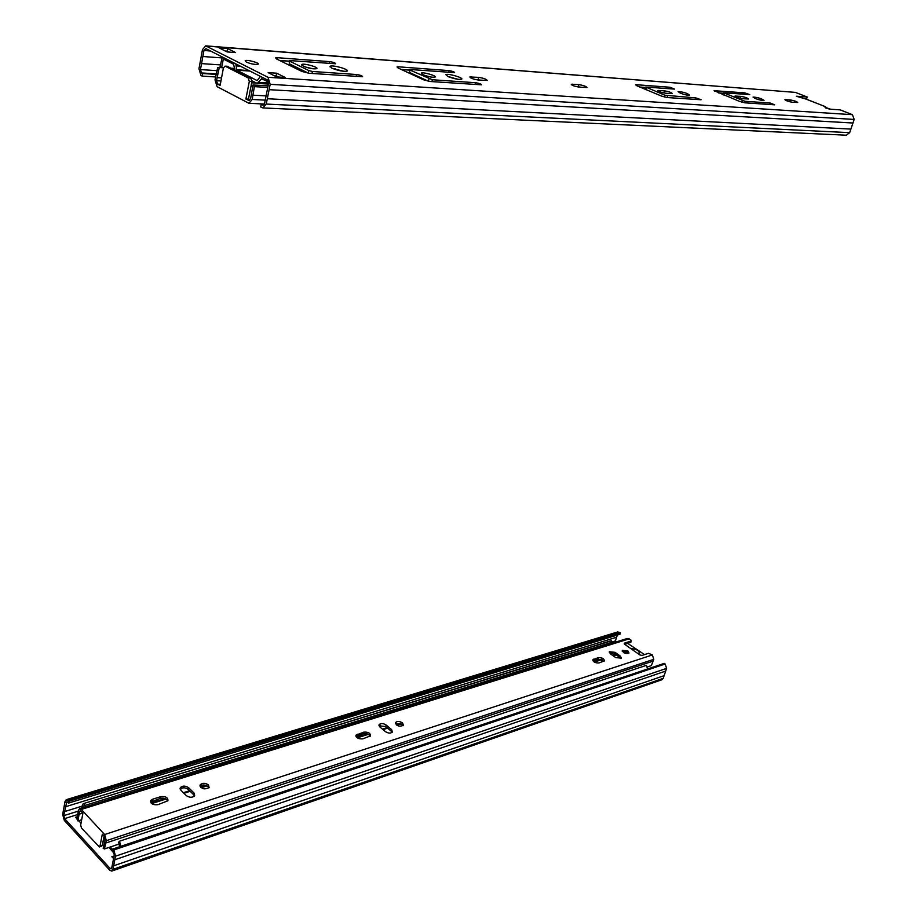 <?xml version="1.0" encoding="UTF-8"?>
<svg xmlns="http://www.w3.org/2000/svg" width="917" height="917" viewBox="0 0 917 917"><rect width="100%" height="100%" fill="white"/><g stroke="black" fill="none" stroke-linecap="round" stroke-linejoin="round"><path stroke-width="1.38" d="M825.392 107.404L830.664 109.226M790.362 99.942C794.317 100.652 796.77 101.5 797.71 102.498L792.299 102.234C788.322 101.512 785.869 100.664 784.929 99.666L790.362 99.942L789.755 101.753L792.322 102.234M578.822 84.616C583.533 85.407 586.25 86.37 586.972 87.528L579.395 87.172C574.65 86.381 571.921 85.419 571.211 84.261L578.822 84.616L578.237 86.748L576.208 86.599M581.412 87.321L578.237 86.748M806.089 99.128L796.38 96.239L807.189 97.007L806.616 98.772L804.003 98.578M216.893 73.933L201.488 72.936L202.623 73.532L202.153 76.1L201.018 75.503L198.955 68.798L202.439 49.713L205.672 45.85L267.982 77.292L270.194 84.318L854.186 119.428L852.409 114.671L840.087 109.857L829.713 109.157L825.85 107.977L825.059 107.507L825.564 106.727L825.289 107.725M206.428 46.068L795.371 92.388L807.189 97.007M744.959 101.283L770.131 103.013L774.67 104.825L744.948 102.819L739.595 101.42L714.091 90.691L744.81 92.881L749.751 94.6L723.536 92.8L744.959 101.283L744.489 102.773M755.218 98.497L753.029 97.042C757.786 97.374 761.454 98.497 764.033 100.434C762.44 100.687 759.505 100.033 755.218 98.497M742.61 98.715C738.449 97.981 735.927 97.099 735.044 96.067L740.947 96.365C745.074 97.087 747.584 97.97 748.49 99.002L742.61 98.715M636.501 84.731L670.018 87.253L674.522 89.109L645.763 87.046L664.836 95.219L695.843 97.901L701.069 99.747L667.186 97.546L661.501 96.067L636.937 85.797L635.607 84.811L636.501 84.731L636.283 85.499M680.196 93.121L678.099 91.62C683.222 91.906 687.085 93.087 689.699 95.162C687.876 95.46 684.712 94.783 680.196 93.121M665.753 93.282C661.317 92.525 658.704 91.597 657.89 90.508L664.561 90.829C668.963 91.585 671.576 92.514 672.39 93.591L665.753 93.282M398.517 66.815L448.952 70.609C452.356 71.159 454.247 71.835 454.614 72.638L410.22 69.509L409.486 69.566L410.025 70.105L432.354 79.745L475.694 82.725C479.155 83.275 481.07 83.974 481.459 84.811L430.165 81.498L423.413 79.756L398.104 67.996L397.038 66.941L398.517 66.815L398.23 68.064M447.851 76.501L445.857 74.621C447.656 73.119 464.151 77.934 461.629 79.229C458.569 79.756 453.972 78.839 447.851 76.501M478.422 80.031C473.298 79.217 470.444 78.186 469.871 76.959L478.651 77.372C483.74 78.186 486.572 79.206 487.168 80.421L478.422 80.031M303.263 66.15L301.831 64.488C303.779 62.998 319.311 67.365 316.686 68.672C313.431 69.233 308.949 68.385 303.263 66.15M276.67 73.2L285.141 77.452L276.613 76.902L268.154 72.638L276.67 73.2L276.132 75.836L274.263 75.721M246.295 62.069L245.194 60.682C246.96 59.353 260.394 63.078 258.044 64.236C255.098 64.74 251.178 64.018 246.295 62.069M227.611 48.578L235.577 52.578L227.084 51.925L219.117 47.913L227.611 48.578L227.118 51.146L225.261 51.008M422.966 74.713L421.293 73.096C422.897 71.767 437.283 75.951 435.048 77.097C432.32 77.555 428.285 76.764 422.966 74.713M331.885 68.202L330.154 66.276C332.321 64.58 350.099 69.623 347.153 71.102C343.508 71.721 338.419 70.758 331.885 68.202M277.496 57.702L329.673 61.634C333.375 62.207 335.358 62.918 335.611 63.777L290.242 60.602L289.325 60.682L289.795 61.221L308.788 70.552L312.41 71.48L356.541 74.518C360.301 75.091 362.318 75.824 362.593 76.719L309.155 73.291L301.865 71.434L276.533 58.94L275.627 57.851L277.496 57.702L277.175 59.25M220.779 64.935L201.557 63.605L203.952 50.492L205.947 48.67L267.455 79.974L268.555 83.481L264.612 103.208L262.927 105.134L261.242 104.366L264.073 104.504M289.233 61.152L279.57 60.43M308.548 73.245L289.279 63.754L289.291 60.877M344.219 71.366L332.55 68.5M430.772 77.005L425.018 75.526M228.952 52.074L227.118 51.146M251.98 63.903L250.754 63.617M276.602 76.902L278.481 77.017L276.132 75.836M312.972 68.809L305.029 66.895M481.585 80.26L474.903 79.412M458.362 79.355L448.573 76.81M401.233 69.451L409.372 70.059L401.142 69.405M429.007 78.885L428.445 81.258L409.475 72.454L409.452 69.715M666.888 93.362L662.831 92.743M645.637 87.459L639.883 87.035M645.385 89.339L645.74 87.126M743.045 98.749L739.916 98.211M723.421 93.202L718.389 92.835M795.371 92.388L205.672 45.85M202.153 76.1L215.804 76.959M270.194 84.318L269.128 89.671L852.959 123.016L849.669 132.656L266.239 104.057L262.881 107.919L260.715 107.002L261.242 104.366M854.186 119.428L852.959 123.016M262.881 107.919L846.357 135.212L849.669 132.656M269.128 89.671L267.305 98.738L850.884 129.091M267.305 98.738L266.239 104.057M201.488 72.936L200.456 69.589L201.557 63.605M202.623 73.532L216.744 74.437M202.852 56.51L221.88 57.897M234.981 69.99L233.537 64.224L223.324 59.02L221.65 67.675M268.612 82.117L261.712 78.69L257.207 83.39L251.98 80.822M260.371 76.363L257.196 80.616L236.838 70.185L235.784 63.858M222.292 56.992L219.885 67.56M220.963 80.971L216.538 80.707L219.255 67.514L217.638 67.652L215.014 79.905L217.1 86.668L248.908 103.277L252.209 99.46L254.376 86.645L253.035 84.972L268.073 85.866M216.538 80.707L217.593 84.1L220.114 85.43L223.393 68.053L225.032 66.127L248.232 77.956L249.321 81.418L251.9 81.579L250.822 78.117L227.198 66.368M251.9 81.579L248.45 99.151L245.882 99.025L248.954 100.538L250.605 98.623L253.035 84.972M245.882 99.025L249.321 81.418M219.255 67.514L223.45 67.801M231.806 68.362L234.855 68.569M254.376 86.645L267.764 87.424M638.851 654.245C640.066 651.081 637.372 649.19 630.747 648.56M644.536 654.6L627.629 643.344M78.117 814.399L64.603 818.629L110.132 868.502L111.117 868.903L111.691 868.055L113.502 859.023L114.327 854.873L112.562 850.793L112.917 848.993L113.834 849.979L115.542 856.191L112.906 869.373L111.759 871.081L109.788 870.267L64.282 820.371L62.665 814.411L65.027 801.469L66.207 799.693L68.809 801.343L620.465 632.89L617.806 631.928L66.207 799.693M77.395 818.308L76.696 818.537M105.088 839.617L103.678 838.218M113.765 857.727L113.009 857.98M113.582 858.599L111.863 856.73L114.109 855.962M104.446 841.393L102.922 842.07M81.017 823.225L78.702 820.704M77.097 818.973L75.526 817.265L77.899 816.52M112.917 848.993L664.252 663.369L665.146 664L113.834 849.979M115.542 856.191L666.602 668.367L665.146 664M666.602 668.367L663.197 678.351L112.906 869.373M111.759 871.081L661.914 679.738L663.197 678.351M114.831 859.756L665.685 671.072M113.616 865.82L664.114 675.657M64.603 818.629L63.789 815.649L66.746 801.813L68.477 803.097L620.03 634.22L620.465 632.89M614.952 642.336L615.41 640.914L611.662 642.072M81.2 806.421L64.534 811.591M65.416 806.777L616.602 637.258L617.313 635.057M615.41 640.914L616.602 637.258M68.477 803.097L68.809 801.343M614.55 655.002L610.951 652.446M110.292 846.987L112.78 849.681M611.536 640.8L83.252 803.67L610.321 640.937L611.536 640.8L611.685 642.37L83.802 805.791L82.301 807.831M609.117 644.147L610.023 642.886M119.634 846.735L118.625 842.196L119.508 841.221L646.405 665.329L647.551 668.997M108.928 847.446L114.281 853.452M103.93 836.923L105.134 838.218M83.252 803.67L80.937 808.255M120.849 846.334L119.508 841.221M84.398 803.647L84.639 805.768M624.213 643.883L624.466 643.138L624.615 644.261L639.825 654.921L642.015 655.426L648.525 653.305L652.354 654.956L653.798 659.312L651.379 665.616L647.184 667.026M624.466 643.138L630.988 641.086L630.919 642.072M99.999 846.093L99.414 846.964L101.707 846.196L102.28 845.325L99.999 846.093L102.314 834.206L104.286 836.327L105.134 839.399L103.174 848.34L104.412 848.959L106.338 840.694L104.641 834.539L81.315 809.436L79.527 808.702L627.354 638.473L630.827 639.974L630.988 641.086M620.328 656.079L621.417 658.177L615.685 657.581L610.39 653.821L609.324 651.746L615.043 652.342L620.328 656.079L619.881 657.455L614.596 653.706L609.346 652.698M627.893 650.944L628.993 653.019C625.623 654.027 623.365 653.145 622.23 650.348L627.893 650.944M598.377 657.638C602.079 657.546 604.108 658.624 604.463 660.882L598.927 662.957C595.213 663.06 593.184 661.971 592.829 659.713L598.377 657.638L597.941 659.014L592.841 660.676M391.593 729.6L392.442 732.007C390.665 733.554 388.304 733.428 385.358 731.606L379.936 727.021L379.111 724.648C380.876 723.1 383.237 723.226 386.172 725.038L391.593 729.6L391.169 731.147L385.759 726.585L379.03 725.794M402.563 722.94L403.423 725.324C399.308 726.998 396.694 726.058 395.582 722.527C397.325 721.014 399.652 721.152 402.563 722.94M363.797 732.144C368.175 731.869 370.411 733.107 370.502 735.87L362.811 738.85C358.409 739.136 356.163 737.898 356.071 735.113L363.797 732.144L363.384 733.715L355.979 736.305M160.693 796.667C165.668 796.185 168.086 797.538 167.937 800.736L158.022 804.668C153.013 805.16 150.594 803.796 150.743 800.587L152.669 799.211L160.693 796.667L160.337 798.386L150.571 802.043M208.468 784.952L209.099 787.554C204.273 789.927 201.304 789.01 200.204 784.814C202.462 782.774 205.213 782.82 208.468 784.952M194.072 793.079L194.679 795.715C192.375 797.813 189.567 797.767 186.277 795.589L180.913 790.248L180.317 787.646C182.621 785.56 185.417 785.605 188.696 787.772L194.072 793.079L193.705 794.787L188.329 789.468C185.349 787.405 182.621 787.267 180.156 789.056M99.414 846.964L81.498 828.085L80.673 825.071L82.897 813.264L80.983 811.201L80.088 810.834L79.492 811.717L77.968 820.944L81.67 819.764M630.541 642.427L624.649 644.284M194.473 796.013L193.705 794.787M208.881 787.875L208.102 786.648C205.156 784.62 202.474 784.471 200.055 786.19M167.742 801.022C166.39 798.627 163.925 797.744 160.337 798.386M370.181 736.259C368.794 734.093 366.525 733.245 363.384 733.715M403.09 725.725L402.15 724.476L395.502 723.673M392.109 732.408L391.169 731.147M604.005 661.295L597.941 659.014M628.512 653.431L627.446 652.308L622.253 651.288M620.947 658.589L619.881 657.455M104.091 836.109L102.28 845.325M79.527 808.702L78.346 810.479L76.994 819.168L77.968 820.944M181.406 788.184L182.162 787.944M379.661 725.416L380.268 725.221M104.412 848.959L119.267 843.984M785.64 99.598L785.445 100.217M572.403 84.158L572.116 85.178M805.55 98.91L825.541 106.75M852.409 114.671L267.982 77.292M744.375 94.291L744.81 92.881M714.836 90.623L714.641 91.264M769.661 104.492L770.131 103.013M724.247 93.293L723.719 94.99M742.3 100.583L741.796 102.177M740.947 96.365L740.351 98.245M735.847 95.987L735.629 96.698M695.373 99.46L695.843 97.901M667.656 95.953L667.186 97.546M664.836 95.219L664.309 97.007M646.439 87.551L645.866 89.534M669.57 88.743L670.018 87.253M664.561 90.829L663.977 92.823M658.864 90.416L658.612 91.264M475.235 84.547L475.694 82.725M432.354 79.745L431.907 81.613M410.025 70.105L409.475 72.454M448.528 72.351L448.952 70.609M478.651 77.372L478.089 79.641M471.327 76.833L471.017 78.094M356.105 76.478L356.541 74.518M312.41 71.48L311.986 73.486M308.788 70.552L308.261 73.108M289.795 61.221L289.279 63.754M329.272 63.502L329.673 61.634M200.456 69.589L217.512 70.701M210.509 50.985L203.952 50.492M262.457 104.996L263.408 105.042M221.696 67.56L223.484 67.686M231.542 68.225L234.844 68.454M260.428 79.538L263.993 79.756M268.624 82.977L258.732 82.381M290.116 65.634L293.589 65.886M333.009 68.695L335.473 68.867M411.676 74.311L413.785 74.46M448.963 76.971L450.236 77.051M423.207 78.828L421.098 78.679M303.011 70.529L299.538 70.288M240.392 66.196L236.254 65.909M236.609 69.749L249.011 70.586M723.387 93.293L718.664 92.938M645.614 87.551L640.169 87.149M409.36 70.128L401.428 69.543M289.21 61.267L279.857 60.579M249.94 71.056L236.838 70.185M217.593 84.1L220.344 84.261M251.017 86.049L252.542 86.141M249.424 100.446L248.496 100.4M225.433 66.242L228.012 66.425M250.822 78.117L248.232 77.956M256.451 83.115L251.648 82.828M217.444 77.658L221.536 77.911M252.209 99.46L265.231 100.125M252.611 95.162L266.652 95.918M624.339 651.104L623.812 652.721M626.964 653.672L627.423 652.285M110.132 868.502L111.714 867.952M67.95 800.415L619.617 632.294M63.789 815.649L78.232 811.144M67.686 802.237L66.162 802.696M151.718 803.59L165.966 799.039M183.962 793.285L190.174 791.291M201.236 787.76L207.07 785.892M357.286 737.853L368.267 734.345M383.019 729.623L387.616 728.155M396.843 725.209L401.153 723.834M594.285 662.074L602.011 659.598M613.404 655.953L616.407 654.99M629.211 638.84L81.315 809.436M104.641 834.539L652.354 654.956M615.043 652.342L614.596 653.706M593.631 659.151L593.184 660.527M386.172 725.038L385.759 726.585M357.389 734.185L356.988 735.755M152.669 799.211L152.314 800.942M188.696 787.772L188.329 789.468M79.492 811.717L81.028 811.247M79.309 814.158L82.736 813.092M653.798 659.312L106.338 840.694M105.489 843.136L652.801 661.203M825.564 106.727L805.779 98.979M723.513 92.869L722.963 94.68M301.831 64.488L301.704 65.073M330.154 66.276L330.017 66.907M257.207 83.39L268.44 84.066M279.674 60.488L289.222 61.187M639.986 87.069L645.637 87.493M718.481 92.869L723.41 93.236M227.611 66.299L225.032 66.127M248.908 103.277L264.348 104.034M615.846 654.589L612.831 655.552M601.197 659.266L593.689 661.661M400.259 723.444L396.236 724.728M387.031 727.662L382.435 729.13M367.362 733.944L356.679 737.36M206.107 785.445L200.628 787.199M189.601 790.718L183.377 792.701M164.991 798.581L151.11 803.017M631.309 640.868L630.873 642.209M379.111 724.648L378.939 725.29M395.582 722.527L395.41 723.158M356.071 735.113L355.899 735.812M150.743 800.587L150.514 801.722M200.204 784.814L199.986 785.823M180.317 787.646L180.087 788.7"/></g></svg>

